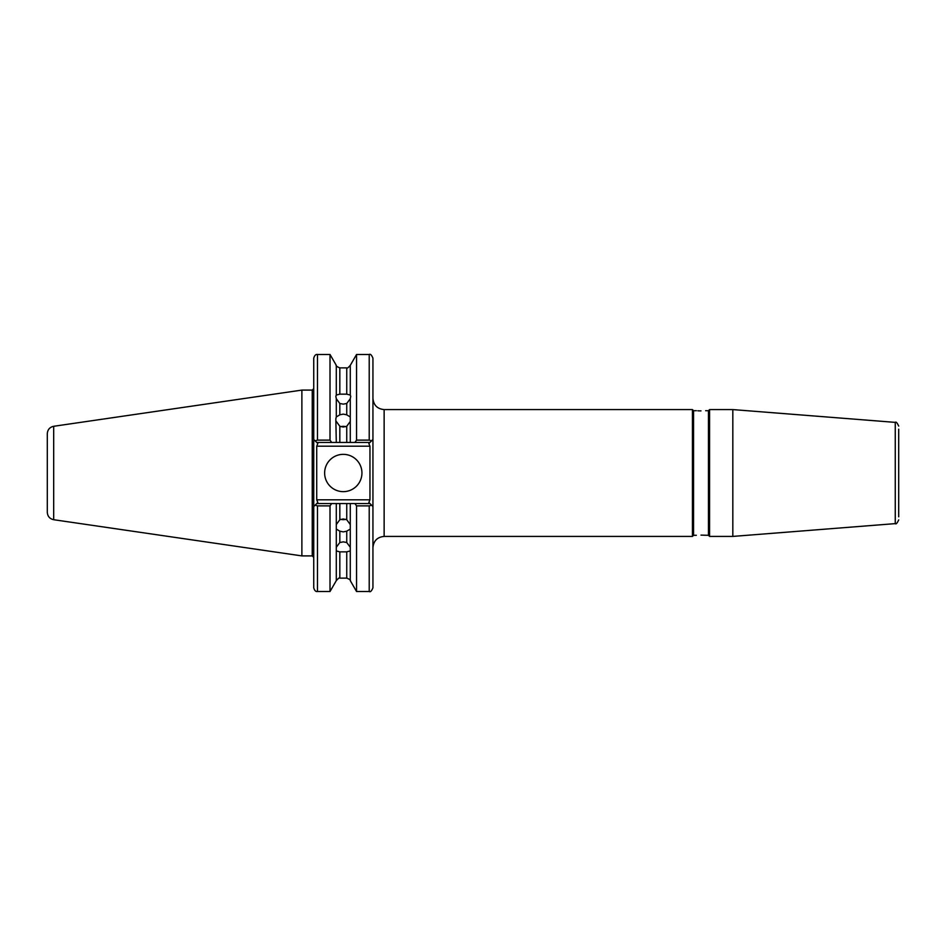 <?xml version="1.0" encoding="UTF-8"?>
<svg xmlns="http://www.w3.org/2000/svg" width="946" height="946" viewBox="0 0 946 946"><rect width="100%" height="100%" fill="white"/><g stroke="black" fill="none" stroke-linecap="round" stroke-linejoin="round"><path stroke-width="1.42" d="M336.291 421.443L339.827 426.268L339.827 442.456L336.291 442.456L335.83 418.771L336.291 416.95L339.827 414.821L343.28 414.112L346.744 414.821L346.744 403.493L350.28 398.739L350.741 396.315L350.28 395.073L346.744 394.151L346.744 367.888L339.827 367.888L339.827 394.151L346.744 394.151M346.744 403.493L343.28 404.131L339.827 403.493L339.827 414.821M340.879 426.681A7.462 6.456 180 0 1 343.28 426.327A7.462 6.456 180 0 1 345.692 426.681M346.744 414.821L350.28 416.95L350.28 421.443L346.744 426.268L343.28 427.036L339.827 426.268M898.7 507.458L898.7 429.212M700.998 535.117C694.991 535.306 694.991 535.306 700.998 535.117C707.017 535.306 707.017 535.306 700.998 535.117L704.167 535.2M336.291 550.927L339.827 551.849L339.827 578.112C339.661 577.344 338.479 578.183 336.291 580.643L336.291 524.557L339.827 519.732L343.28 518.964L346.744 519.732L350.28 524.557L350.28 503.544L369.957 503.544L368.857 502.456L372.937 506.536L372.937 587.797C371.624 591.025 370.371 592.267 369.212 591.522L369.212 505.885L356.559 505.885L354.904 503.544M350.28 550.927L346.744 551.849L346.744 578.112C349.76 579.378 350.942 580.229 350.28 580.643L350.28 529.051L346.744 531.179L343.28 531.889L339.827 531.179L339.827 542.507L336.291 547.261M339.827 542.507L343.28 541.869L346.744 542.507L346.744 531.179M346.744 551.849L339.827 551.849M340.879 519.319A7.462 6.456 180 0 0 343.28 519.673A7.462 6.456 180 0 0 345.692 519.319M339.827 531.179L336.291 529.051M324.632 473A18.648 18.648 0 0 0 343.28 491.648A18.648 18.648 0 0 0 361.94 473A18.648 18.648 0 0 0 343.28 454.352A18.648 18.648 0 0 0 324.632 473M898.7 440.576L898.7 505.424M732.819 409.583L895.259 422.377L895.259 523.623L732.819 536.417L732.819 409.583L709.583 409.583L709.583 536.417L708.459 535.294L708.459 410.706L709.583 409.583M898.7 438.542L898.7 516.788M700.998 410.883C707.017 410.694 707.017 410.694 700.998 410.883C694.991 410.694 694.991 410.694 700.998 410.883L699.271 410.86M699.153 410.86L697.841 410.8M693.548 535.294L692.425 536.417L692.425 409.583L693.548 410.706L693.548 535.294L696.339 535.294M53.686 426.291L53.686 519.709C49.736 518.822 47.607 516.362 47.3 512.33L47.3 433.67C47.607 429.638 49.736 427.178 53.686 426.291L301.88 390.095L301.88 555.905L312.251 555.905L312.251 390.095L301.88 390.095M350.28 416.95L350.28 398.739M354.904 442.456L356.559 440.115L369.212 440.115L369.212 354.478C370.371 353.733 371.624 354.975 372.937 358.203L372.937 439.464L369.957 442.456L350.28 442.456L350.28 421.443M356.559 440.115L356.559 354.478L350.28 365.357L350.28 395.073M339.827 394.151L336.291 395.073L335.83 396.315L336.291 398.739L339.827 403.493M336.291 395.073L336.291 365.357L330.012 354.478L317.478 354.478L317.478 440.115L330.012 440.115L330.012 354.478M330.012 440.115L331.668 442.456L316.721 442.456L313.741 439.464L313.741 358.203C314.51 355.424 315.751 354.182 317.478 354.478M336.291 442.456L331.668 442.456M336.291 416.95L336.291 398.739M350.28 442.456L346.744 442.456L346.744 426.268M350.28 547.261L346.744 542.507M350.28 580.643L356.559 591.522L356.559 505.885M350.28 524.557L350.28 529.051M336.291 524.557L336.291 503.544L339.827 503.544L339.827 519.732M331.668 503.544L330.012 505.885L317.478 505.885L317.478 591.522C315.751 591.818 314.51 590.576 313.741 587.797L313.741 506.536L317.821 502.456L316.721 503.544L336.291 503.544M336.291 580.643L330.012 591.522L330.012 505.885M346.744 519.732L346.744 503.544L339.827 503.544M346.744 503.544L350.28 503.544M692.425 536.417L384.135 536.417L384.135 409.583C377.336 408.92 373.599 405.195 372.937 398.396L372.937 506.536L371.589 505.188L369.212 505.885M339.827 442.456L346.744 442.456M313.741 506.536L313.741 439.464M708.459 535.294L704.297 535.211M316.721 446.181L316.721 499.819L369.957 499.819L369.957 446.181L316.721 446.181L317.821 443.544L316.721 442.456L317.821 443.544M317.478 440.115L315.089 440.812M317.821 502.456L316.721 499.819M315.089 505.188L317.478 505.885M371.589 440.812L369.212 440.115M368.857 443.544L369.957 442.456L368.857 443.544L369.957 446.181M369.957 499.819L368.857 502.456M895.259 422.377C895.992 421.514 897.139 422.756 898.7 426.09M693.548 410.706L696.339 410.706M705.669 410.706L708.459 410.706M384.135 536.417C377.336 537.08 373.599 540.805 372.937 547.604M692.425 409.583L384.135 409.583M312.251 555.905L313.741 557.395M346.744 367.888C346.945 368.668 348.116 367.817 350.28 365.357M336.291 365.357C335.629 365.771 336.811 366.622 339.827 367.888M346.744 578.112L339.827 578.112M369.212 591.522L356.559 591.522M330.012 591.522L317.478 591.522M312.251 390.095L313.741 388.605M369.212 354.478L356.559 354.478M53.686 519.709L301.88 555.905M895.259 523.623C895.992 524.486 897.139 523.244 898.7 519.91M732.819 536.417L709.583 536.417"/></g></svg>
